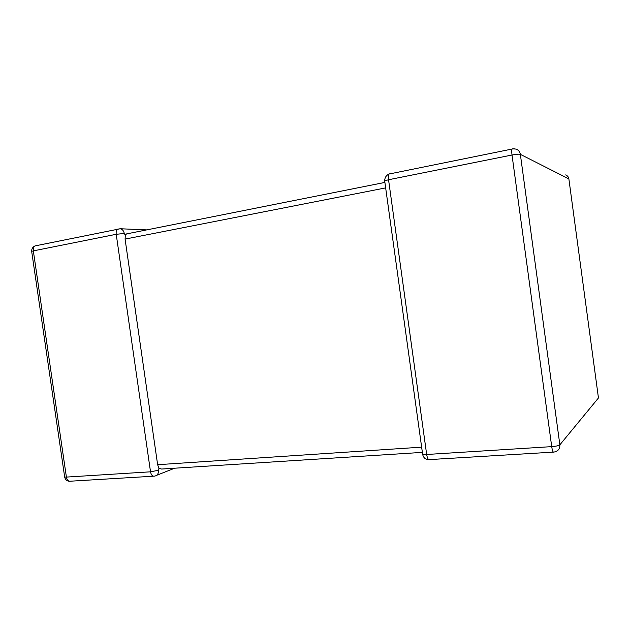 <?xml version="1.0" encoding="UTF-8"?>
<svg xmlns="http://www.w3.org/2000/svg" width="630" height="630" viewBox="0 0 630 630"><rect width="100%" height="100%" fill="white"/><g stroke="black" fill="none" stroke-linecap="round" stroke-linejoin="round"><path stroke-width="0.94" d="M385.395 186.031L385.56 187.913L125.087 239.093L125.315 235.203L126.528 233.919L128.071 233.612M158.437 470.263L150.523 471.815C151.192 475.044 152.515 476.493 154.492 476.138L154.681 476.099C157.39 475.54 158.642 473.595 158.437 470.263L158.933 468.287L157.634 464.704L125.087 239.093M124.275 233.486C123.756 230.824 122.401 229.257 120.204 228.761L117.676 229.131C116.424 230.084 115.936 231.801 116.219 234.289L33.335 250.882L66.402 477.091L150.523 471.815L116.219 234.289L124.275 233.486L125.315 235.203M422.368 452.379L161.579 469.043L158.933 468.287M157.634 464.704L421.541 447.158L421.895 448.977M389.844 173.762L389.112 174.014C388.387 174.967 388.206 176.88 388.552 179.747L426.667 454.482L551.715 446.631L512.017 155.019L388.552 179.747L384.678 180.849L384.662 181.456M553.345 452.127L429.424 459.593C428.227 459.931 427.305 458.231 426.667 454.482L422.635 454.309L422.431 453.537M514.261 148.712L512.615 148.885M428.841 459.664C425.494 459.593 423.423 457.813 422.635 454.309L384.678 180.849C384.765 177.558 386.237 175.274 389.112 174.014L512.072 149.042C511.647 149.987 511.631 151.98 512.017 155.019C516.309 154.224 519.088 153.996 520.356 154.342L559.857 444.835L598.453 397.971L568.874 178.904L520.356 154.342C519.915 151.783 518.514 150.027 516.151 149.089L512.529 148.845M146.774 229.887L120.204 228.761L35.012 245.913C32.705 246.999 31.594 248.811 31.673 251.346L33.335 250.882C33.075 248.519 33.634 246.865 35.012 245.913L35.619 245.794M153.413 476.201L70.639 481.186C68.481 481.541 67.071 480.17 66.402 477.091L64.669 477.036L31.713 251.638M69.694 481.288C66.945 481.139 65.276 479.721 64.669 477.036L64.614 476.65M565.645 174.919C567.465 175.644 568.543 176.975 568.874 178.904L568.89 179.046M559.857 444.835C558.755 445.678 556.038 446.284 551.715 446.631C552.337 450.608 553.022 452.434 553.77 452.104L554.101 452.041C558.093 451.261 560.015 448.851 559.857 444.835M174.644 468.208L156.697 475.296M384.898 182.424L126.528 233.919"/></g></svg>
